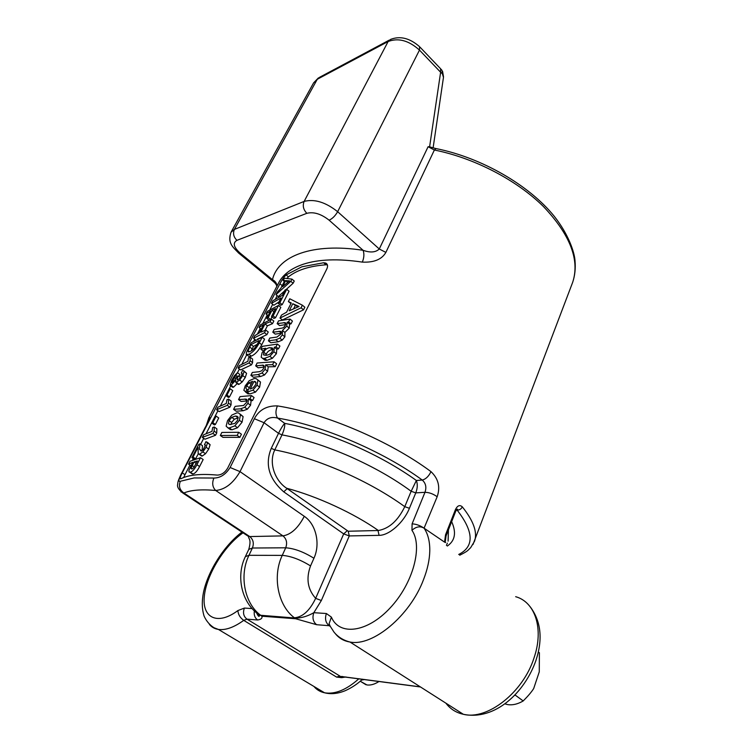 <?xml version="1.0" encoding="UTF-8"?>
<svg xmlns="http://www.w3.org/2000/svg" width="753" height="753" viewBox="0 0 753 753"><rect width="100%" height="100%" fill="white"/><g stroke="black" fill="none" stroke-linecap="round" stroke-linejoin="round"><path stroke-width="1.13" d="M442.03 70.443L442.387 73.775L440.618 72.241L429.596 146.854L428.109 146.713L379.277 248.998C375.691 252.434 370.307 252.876 363.115 250.316C312.467 242.438 277.819 256.048 272.473 279.674C275.306 281.123 276.803 283.279 276.963 286.121M274.92 282.836L272.473 279.674L240.122 253.083L238.88 253.243C231.896 246.25 227.651 242.795 231.011 232.282L234.409 229.401L304.137 201.418C314.434 198.745 325.607 202.181 337.645 211.697L419.477 50.103C408.823 40.493 398.375 37.631 388.134 41.519L390.6 39.401C400.125 35.692 409.792 38.121 419.59 46.686L419.477 50.103L440.618 72.241L440.627 68.777L420.099 47.232M442.387 73.775L443.461 77.38L433.135 147.701M429.596 146.854L435.62 148.492M208.044 421.511L208.845 417.793C210.576 415.524 209.532 418.47 205.729 426.64L181.953 472.658C178.593 479.162 178.056 482.024 180.353 481.261L194.17 477.939L213.899 478.042C220.29 478.014 225.702 474.503 230.117 467.5L254.363 418.715C259.023 409.924 266.703 405.651 277.405 405.895C275.429 410.705 275.485 414.771 277.593 418.084C322.378 425.407 383.672 451.621 422.245 480.047C425.812 479.153 428.721 476.357 430.98 471.632C438.415 478.673 440.477 487.04 437.164 496.754C433.22 493.874 429.154 492.396 424.974 492.311L415.769 492.876C417.539 488.32 417.736 484.198 416.371 480.48L411.157 491.267C393.941 478.597 373.733 467.095 350.512 456.751C326.218 446.134 303.384 438.839 282.008 434.876C284.145 429.916 285.039 426.076 284.69 423.355C282.808 425.483 280.747 428.805 278.516 433.333L264.068 422.734C267.023 418.056 271.532 416.513 277.593 418.084L284.69 423.355C306.838 427.61 330.341 435.168 355.2 446.04C378.326 456.327 398.714 467.811 416.371 480.48L422.245 480.047C425.793 483.191 426.706 487.276 424.974 492.311L412.098 523.862C416.287 524.06 420.39 525.585 424.419 528.427L444.543 542.113L445.55 534.79L446.049 535.938L455.791 511.061L455.32 509.885L445.55 534.79M282.206 285.651L279.909 283.768C281.942 279.871 284.013 276.925 286.112 274.92L301.887 266.788L323.639 262.75L325.748 263.07C327.724 264.152 328.092 266.11 326.83 268.925L227.726 468.018C224.968 472.62 221.495 474.974 217.297 475.096C209.023 474.334 201.832 474.258 195.724 474.889C189.643 475.529 184.749 476.79 181.049 478.692L180.739 478.814C179.732 478.786 180.24 476.8 182.254 472.875L184.984 474.71L189.935 465.1M279.909 283.768L182.254 472.875M330.313 626.43L329.202 625.715L316.618 624.708L295.618 618.74L261.875 616.208C262.486 618.194 261.084 619.455 257.667 619.992L246.984 619.145L243.727 620.368L336.582 677.088L341.758 677.644L346.004 676.966M252.114 608.575L244.396 608.066C242.692 612.773 243.558 616.462 246.984 619.145L339.895 676.062L336.582 677.088L341.005 676.467M340.685 677.615L341.25 676.495M342.596 676.514L342.069 676.523M295.618 618.74L294.639 617.978C296.738 618.411 304.796 617.931 313.841 612.688L321.343 600.508L315.648 598.353C309.756 610.636 302.668 617.112 294.404 617.78C277.942 605.685 272.2 576.318 282.253 555.375L285.716 547.798L252.406 548.024L248.772 549.398L245.365 556.627L248.97 555.309L282.253 555.375C290.79 556.043 300.221 559.554 310.537 565.917L313.935 558.265C303.666 551.883 294.254 548.391 285.716 547.798C287.477 542.885 286.554 538.913 282.968 535.882L215.687 490.467C225.034 489.629 233.148 483.351 240.019 471.632L304.278 516.313C316.072 524.173 320.59 543.882 313.935 558.265M256.999 613.582L258.834 615.107L260.914 615.474L294.639 617.978L260.679 615.286L256.246 612.575M180.993 491.86L183.901 493.008L249.742 536.569L282.968 535.882C291.053 534.545 298.16 528.022 304.278 516.313M240.122 253.083C233.618 247.163 232.555 242.918 236.931 240.339L306.838 213.315C313.69 211.612 321.126 213.908 329.127 220.196L363.115 250.316C364.358 253.902 364.085 257.837 362.315 262.11C373.968 262.656 381.818 259.427 385.875 252.406L434.368 150.016L428.109 146.713M456.657 509.517L457.099 510.073C459.443 510.176 461.175 509.103 462.295 506.835C459.678 504.557 457.353 505.574 455.32 509.885M445.625 542.593L444.543 542.113M437.164 496.754L424.071 528.173C420.061 525.867 416.023 526.592 411.957 530.338L412.098 523.862M310.537 565.917C305.925 578.483 307.619 589.298 315.648 598.353L343.697 533.896L349.279 535.929L379.088 535.355C389.16 535.458 403.749 522.526 409.416 508.294L415.769 492.876L411.157 491.267L404.775 506.665C397.961 520.652 389.16 528.597 378.382 530.507L348.206 531.241L349.279 535.929L321.343 600.508M286.629 488.236C275.156 480.875 268.322 462.982 274.789 449.889L271.268 448.336C264.764 464.309 268.925 478.814 283.749 491.841L287.204 488.622L286.629 488.236C317.135 496.302 353.891 513.264 378.382 530.507M378.571 681.343L379.07 681.409M360.725 681.512L366.984 684.957C370.636 685.418 374.618 684.289 378.91 681.55M364.744 679.488L361.506 680.091M514.939 694.915L523.194 700.949C528.013 696.13 531.514 692.007 533.679 688.562L539.27 671.827L539.393 652.747L538.291 651.966M514.807 695.301L514.205 695.659M504.726 703.839L508.04 704.667C512.868 705.288 517.913 704.055 523.194 700.949M327.395 264.887L326.021 264.792C309.464 266.035 296.936 270.054 288.446 276.859L287.072 278.262M192.533 460.055L193.295 458.577M200.599 444.374L203.724 438.321M206.218 433.474L217.937 410.705M220.478 405.773L230.804 385.705M237.487 372.726L239.407 369.008M241.995 363.972L246.692 354.851M248.226 351.867L248.65 351.049M253.817 341.015L254.712 339.264M257.46 333.927L260.274 328.459M263.042 323.103L267.249 314.923M270.026 309.53L272.699 304.325M275.485 298.922L277.17 295.647M183.666 477.534L184.984 474.71M288.371 301.548L291.27 302.951L286.601 312.175L281.49 315.083L279.994 318.048L282.394 319.978L303.544 309.822L304.843 307.224L302.377 305.2L289.783 298.781L288.371 301.548L290.95 303.581M281.283 333.221L275.231 334.125L272.793 332.195L274.205 329.428L282.714 327.969L284.126 326.99L285.349 325.287L285.698 323.112L285.086 322.613L285.698 323.112M285.651 324.599L279.57 325.56L277.151 323.63L278.554 320.872L289.98 319.084L288.568 321.879L291.034 323.856L292.437 321.06L289.98 319.084M272.793 332.195L280.681 331.311L281.33 331.866L280.954 334.012L276.916 337.043L269.819 338.05L268.407 340.836L270.854 342.756L278.29 341.758L282.243 340.092L284.879 336.826L284.916 332.421L289.256 328.092L289.594 324.195L291.034 323.856M263.719 359.219L265.018 360.226L267.004 360.32L272.388 358.296L276.398 353.722L276.803 349.185L274.299 347.218L273.876 351.755L269.875 356.348L264.501 358.39L262.524 358.296L261.169 357.167L262.072 352.733L265.64 348.234L260.82 349.166L262.251 346.361L277.396 344.074L275.984 346.879L274.299 347.218M275.984 346.879L278.497 348.846L279.9 346.041L277.396 344.074M278.497 348.846L276.803 349.185M264.115 367.078L258.185 367.784L255.681 365.873L257.14 363.012L274.045 361.788L272.586 364.697L265.705 364.857L268.237 366.805L275.156 366.673L276.605 363.774L274.045 361.788M255.681 365.873L263.268 365.158L264.068 365.873L263.616 368.415L261.752 370.74L259.371 371.69L252.33 372.471L250.871 375.352L253.385 377.253L260.604 376.509L264.529 374.975L267.607 371.257L268.237 366.805M248.763 388.821L249.874 386.628M246.542 392.755L248.226 394.007L248.622 393.207M257.771 379.823L260.482 382.044L259.634 387.146L255.512 392.106L249.685 393.988L247.116 392.078L252.556 381.338L249.055 382.806L246.702 385.818C245.666 387.814 245.779 388.962 247.031 389.282L245.666 392.097L248.226 394.007M246.975 400.954L241.12 401.462L238.56 399.57L240.056 396.624L251.464 395.598L249.958 398.591L248.509 398.845L247.935 403.326L244.706 407.288L240.584 408.823L233.59 409.34L235.105 406.366L243.567 405.481L246.41 402.563L247.022 400.54L246.165 399.109L238.56 399.57M249.958 398.591L252.566 400.53L254.072 397.537L251.464 395.598M252.566 400.53L251.107 400.775L248.509 398.845M233.59 409.34L236.169 411.223L243.191 410.724L247.332 409.208L250.551 405.265L251.107 400.775M228.95 428.57L231.924 429.812L237.534 427.742L242.052 422.207L239.398 420.287L240.48 414.705L238.569 412.926L237.044 412.795L231.773 415.119L227.51 420.72L226.135 426.17L227.895 427.817L229.288 427.93L234.88 425.831L239.398 420.287M242.052 422.207L243.115 416.625L240.226 414.131M220.309 435.488L222.935 437.352L239.896 437.333L241.431 434.236L238.729 432.297L237.186 435.394L220.309 435.488L221.853 432.448L238.729 432.297M275.946 294.649L278.318 296.578L293.124 283.25L294.254 281.029L291.938 279.099L290.799 281.321L275.946 294.649L277.245 292.117L280.765 288.437L284.822 280.568L283.203 280.568L284.427 278.205L291.938 279.099M278.958 301.953L273.847 305.257L271.466 303.327L272.765 300.814L282.337 295.364L285.086 289.98L286.705 289.321L279.852 302.706L278.243 303.346L281.02 297.915L271.466 303.327M278.243 303.346L280.605 305.266L282.215 304.626L289.039 291.242L286.705 289.321M270.647 319.441L271.965 316.872M271.504 316.495L273.885 318.406L275.494 317.794L280.822 307.346L278.459 305.436L273.104 315.884L271.504 316.495L275.523 308.645L271.993 310.255L268.19 317.662L266.778 318.397L270.581 310.998L266.007 313.926L267.315 311.375L278.459 305.436M265.075 330.369L267.409 325.804L272.492 323.677L273.828 321.06L271.438 319.15L270.092 321.766L265.009 323.903L260.754 332.177L265.828 330.096L264.482 332.741L253.45 338.276L254.787 335.678L259.352 332.882L263.597 324.618L259.023 327.47L260.35 324.891L271.438 319.15M257.385 339.17L266.901 334.643L268.247 331.998L265.828 330.096M248.594 356.141L249.394 356.753L251.323 356.113C255.126 354.494 258.599 350.7 261.743 344.733L264.585 339.17L262.157 337.269L259.314 342.841L261.743 344.733M238.108 368.029L240.612 369.921L251.483 364.838L252.594 362.673L252.566 359.049L250.1 357.157L248.471 357.797L247.897 361.299L239.36 365.591L238.108 368.029L249.017 362.955L250.118 360.791L250.1 357.157M237.223 383.559L233.59 387.136L232.602 387.249L230.07 385.376L231.595 380.406L234.503 375.625L237.449 372.697L231.642 382.355L232.479 382.599L234.428 380.764L237.035 376.415L238.287 375.86L240.442 377.469M239.021 376.406L239.953 374.58L237.449 372.697M244.01 371.013L246.589 373.337L245.262 377.479L242.193 381.94L239.689 380.067L235.915 382.58L235.633 380.293L231.067 385.263L230.07 385.376M237.892 384.049L239.068 384.331L242.193 381.94M225.919 395.598L228.46 397.471L229.505 396.953L232.752 390.638L230.22 388.774L226.973 395.09L225.919 395.598L229.166 389.292L230.22 388.774M216.6 409.736L219.189 411.599L229.872 407.194L231.02 404.954L231.105 401.029L228.564 399.165L226.954 399.711L226.276 403.457L217.909 407.213L216.6 409.736L227.321 405.34L228.47 403.09L228.564 399.165M211.781 423.064L214.379 424.908L215.414 424.447L218.728 417.971L216.149 416.127L212.817 422.602L211.781 423.064L215.104 416.597L216.149 416.127M202.35 437.371L204.995 439.215L215.546 435.272L216.723 432.975L216.883 428.852L214.285 427.007L212.694 427.488L211.951 431.394L203.687 434.773L202.35 437.371L212.939 433.436L214.116 431.13L214.285 427.007M202.077 450.689L202.491 445.691L199.856 443.856L198.688 444.477L191.902 457.626L193.022 457.052L198.095 447.216L198.18 453.795L199.639 454.181L202.877 451.894L206.096 447.254L207.489 442.868L206.021 441.644L204.468 444.665L205.418 445.287L204.468 444.665M200.693 455.377L202.284 456.007L205.522 453.72L208.732 449.089L210.115 444.703L207.367 442.237M195.516 458.972L198.255 453.899M191.526 473.421L192.956 473.957C194.999 473.562 197.211 471.096 199.592 466.54L203.159 459.537L200.505 457.711L196.919 464.723C194.538 469.27 192.316 471.745 190.274 472.15L188.984 471.896L188.975 470.164L192.712 462.342L188.542 464.149L190.048 461.231L200.505 457.711M279.994 318.048L301.078 307.808L302.377 305.2M292.776 303.732L299.054 306.462L289.199 310.81L292.776 303.732L297.99 306.895M303.544 309.822L301.078 307.808M293.642 308.739L295.176 305.699M268.407 340.836L275.814 339.81L279.758 338.125L282.384 334.85L282.45 330.454L286.78 326.115L287.138 322.228L288.568 321.879M277.151 323.63L285.123 322.632M289.594 324.195L287.138 322.228M284.916 332.421L282.45 330.454M269.875 347.651L272.718 348.338L272.407 351.209C271.24 353.599 269.075 354.974 265.922 355.341L263.503 354.71L263.776 352.225C265.028 349.58 267.061 348.055 269.875 347.651L272.972 349.543M263.117 350.945L260.82 349.166M265.8 355.35L266.251 354.145C267.494 351.5 269.527 349.985 272.36 349.59M250.871 375.352L258.063 374.58L261.978 373.027L265.056 369.299L265.705 364.857M275.156 366.673L272.586 364.697M248.132 393.979L243.859 390.289L245.205 385.913L249.177 380.726L254.316 378.505L256.218 378.646L257.912 380.105L257.055 385.197L252.923 390.176L247.116 392.078M254.062 381.366L254.843 381.479C256.18 381.865 256.331 383.079 255.314 385.131L253.14 387.804L250.194 389.028L254.062 381.366L255.964 382.797M248.132 390.073L247.088 389.292M229.044 420.598L231.745 417.322L235.501 416.014L238.052 417.058L237.628 420.221L234.87 423.421L229.646 424.532L228.479 423.732L229.044 420.598L231.651 422.471L230.926 424.636M231.651 422.471L234.343 419.205L231.745 417.322M238.268 417.906L234.343 419.205M239.896 437.333L237.186 435.394M285.679 280.653L289.547 280.86L282.573 286.695L285.679 280.653L287.684 282.319M284.333 281.5L283.203 280.568M293.124 283.25L290.799 281.321M282.215 304.626L279.852 302.706M273.913 311.789L271.993 310.255M270.496 319.498L268.19 317.662M268.943 320.119L266.778 318.397M268.181 315.658L266.007 313.926M275.494 317.794L273.104 315.884M255.662 340.008L253.45 338.276M261.235 329.212L259.023 327.47M272.492 323.677L270.092 321.766M267.409 325.804L265.009 323.903M266.901 334.643L264.482 332.741M262.157 337.269L251.144 342.737L246.41 352.432L246.306 354.654L248.857 354.23C252.669 352.602 256.161 348.808 259.314 342.841M257.658 343.5L259.201 340.497L250.994 344.545L248.104 350.634L248.33 351.915L250.278 351.435C253.14 350.136 255.596 347.491 257.658 343.5M257.244 344.29L253.45 346.446L250.994 344.545M249.704 347.058L252.161 348.95L251.182 350.954M252.161 348.95L253.45 346.446M252.594 362.673L250.118 360.791M251.483 364.838L249.017 362.955M237.411 379.917L239.661 378.448L241.393 375.888L242.108 373.733L241.242 373.064L242.579 370.467L243.21 370.41L244.104 371.464L242.767 375.606L239.689 380.067M237.393 379.907L236.997 379.201L238.287 375.86M235.981 375.559L237.091 376.396M242.108 373.714L241.242 373.064M229.505 396.953L226.973 395.09M231.02 404.954L228.47 403.09M229.872 407.194L227.321 405.34M215.414 424.447L212.817 422.602M216.723 432.975L214.116 431.13M215.546 435.272L212.939 433.436M194.406 459.339L191.902 457.626M201.813 450.859L199.451 449.221L201.202 451.113L203.028 449.87L205.418 445.287M199.451 449.221L199.856 443.856M195.695 458.878L193.022 457.052M196.222 463.396L194.039 461.9L197.446 460.996L193.568 467.886L191.855 469.053L191.008 468.46L191.855 469.053M194.039 461.9L191.008 468.46M190.942 465.778L188.542 464.149M424.071 528.173L424.071 528.173C427.977 533.896 429.878 541.435 429.784 550.801C429.596 559.771 427.497 569.428 423.468 579.754C410.018 615.738 372.726 646.761 349.994 642.027C343.81 641.019 338.869 638.168 335.179 633.461M389.254 40.125L319.696 77.23L313.615 82.839L318.425 77.888M306.838 213.315C303.337 209.654 302.442 205.691 304.137 201.418L388.134 41.519L317.267 79.272L234.409 229.401C232.743 233.383 233.581 237.026 236.931 240.339M329.127 220.196C332.459 218.643 335.301 215.81 337.645 211.697L379.277 248.998L385.875 252.406M572.167 283.655L572.657 282.366C574.915 275.636 575.697 268.416 575.01 260.707C574.501 252.434 568.619 234.399 554.189 216.205C529.161 185.182 481.525 157.641 436.081 148.586L434.368 150.016C474.343 158.008 516.699 180.08 543.459 206.557C570.256 234.842 579.989 260.105 572.657 282.366L472.978 544.532M206.454 425.031L208.845 417.793M362.315 262.11C338.229 258.514 318.519 259.23 303.177 264.265C290.743 268.52 282.45 274.949 278.281 283.57L208.995 417.529M244.396 608.066L237.901 610.561C238.155 614.495 240.094 617.761 243.727 620.368C234.014 627.371 225.58 630.393 218.398 629.433C214.68 628.849 211.678 627.183 209.39 624.416M313.916 686.444C316.693 689.757 320.232 691.875 324.534 692.779C334.944 694.567 346.418 689.87 358.946 678.707M420.315 686.858L341.344 676.495M445.87 703.151C450.275 708.987 456.092 712.696 463.34 714.286C487.304 720.461 523.09 692.525 533.99 658C544.165 628.708 535.044 601.958 515.664 596.696M330.059 625.903L329.202 625.715C325.607 622.778 324.665 618.721 326.397 613.526L331.395 617.131L329.089 623.729L330.219 626.232M316.618 624.708C313.041 621.809 312.119 617.808 313.841 612.688L326.397 613.526M245.309 534.329L249.742 536.569C253.262 539.477 254.147 543.29 252.406 548.024L248.97 555.309C239.03 575.433 244.546 603.633 260.679 615.286L261.875 616.208M257.667 619.992C254.843 617.968 253.742 614.928 254.363 610.89M237.901 610.561C217.523 625.799 201.955 617.921 204.317 596.32C206.35 574.925 224.375 545.661 243.031 532.823M208.609 420.033L205.729 426.64M205.475 426.96L181.953 472.658M180.353 481.261C178.461 486.061 179.647 489.977 183.901 493.008C190.82 490.024 201.418 489.177 215.687 490.467C212.468 487.21 211.875 483.068 213.899 478.042M277.405 405.895C324.938 413.35 390.242 441.249 430.98 471.632M462.295 506.835C473.562 520.916 477.637 532.399 474.522 541.266L470.644 547.695C467.801 550.217 468.761 550.725 459.716 555.225M411.957 530.338C423.054 546.038 413.143 583.547 390.045 608.038C367.088 632.784 339.208 636.021 331.395 617.131M379.088 535.355L377.987 530.517M287.204 488.622L348.206 531.241M271.268 448.336L278.516 433.333L282.008 434.876L274.789 449.889C296.221 454.04 319.168 461.467 343.622 472.159C367.003 482.569 387.381 494.072 404.775 506.665L409.416 508.294M283.749 491.841L343.697 533.896L347.095 530.837M254.363 418.715L264.068 422.734L240.019 471.632L230.117 467.5M455.781 511.089L457.466 509.132L456.591 509.602M456.252 510.101L457.099 510.073C473.91 531.75 474.446 546.556 458.699 554.472M448.101 541.162L448.421 529.877M447.31 546.029C455.094 540.758 456.544 532.635 451.649 521.641M326.021 264.792L323.639 262.75M286.112 274.92L288.446 276.859M281.321 333.061L279.034 331.245M285.801 324.072L283.909 322.557M289.256 328.092L286.78 326.115M284.879 336.826L282.384 334.85M282.243 340.092L279.758 338.125M278.29 341.758L275.814 339.81M276.398 353.722L273.876 351.755M272.388 358.296L269.875 356.348M267.004 360.32L264.501 358.39M266.251 354.145L263.776 352.225M264.143 355.2L263.503 354.71M264.181 366.532L262.289 365.083M267.607 371.257L265.056 369.299M264.529 374.975L261.978 373.027M260.604 376.509L258.063 374.58M255.512 392.106L252.923 390.176M251.05 384.303L249.055 382.806M249.243 387.72L246.702 385.818M260.482 382.044L257.912 380.105M259.634 387.146L257.055 385.197M247.012 400.624L244.838 399.015M250.551 405.265L247.935 403.326M247.332 409.208L244.706 407.288M243.191 410.724L240.584 408.823M243.115 416.625L240.48 414.705M237.534 427.742L234.88 425.831M231.924 429.812L229.288 427.93M229.552 424.504L228.479 423.732M238.117 417.906L235.501 416.014M251.323 356.113L248.857 354.23M249.554 351.755L248.104 350.634M233.59 387.136L231.067 385.263M235.896 378.552L234.202 377.281M234.051 381.225L232.489 380.058M232.159 382.74L231.642 382.355M237.844 379.841L236.997 379.201M246.589 373.337L244.104 371.464M245.262 377.479L242.767 375.606M239.068 384.331L236.555 382.458M210.115 444.703L207.489 442.868M208.732 449.089L206.096 447.254M205.522 453.72L202.877 451.894M202.284 456.007L199.639 454.181M196.919 464.723L199.592 466.54M192.956 473.957L190.274 472.15M192.156 465.561L194.246 466.982M276.765 286.507C276.746 285.123 275.673 283.514 273.537 281.697L238.221 252.707M341.758 677.644L341.956 676.542M442.011 70.424L441.173 69.332M443.526 76.938L442.595 71.413M241.939 532.098C224.196 545.548 208.242 570.529 203.545 592.037C201.729 601.186 201.917 609.224 204.119 616.161C206.378 621.103 209.663 624.962 213.965 627.72L218.398 629.433L324.534 692.779C331.094 694.464 338.172 693.692 345.759 690.463C352.235 687.451 357.816 683.696 362.504 679.187M420.494 686.971L341.165 676.542M330.209 626.223L334.003 632.106C338.059 637.047 343.387 640.351 349.994 642.027L463.34 714.286C494.985 720.941 524.85 692.355 535.92 660.494C542.979 639.165 541.059 621.234 530.15 606.72M256.764 613.309C258.081 615.926 258.928 616.876 259.296 616.17L258.834 615.107L259.606 615.116C241.534 603.36 235.698 576.139 245.365 556.627M181.718 472.95C177.652 481.289 177.906 482.184 177.689 484.301C176.908 486.786 178.687 489.732 183.026 493.149L248.565 536.484C248.462 539.346 251.69 538.687 248.772 549.398M445.239 542.056L446.049 535.929M446.454 545.388L447.338 543.12M360.226 681.201L365.996 684.769M506.383 704.347L505.15 703.528M325.757 263.07L327.094 264.218M281.293 331.791L280.653 331.282M265.018 360.226L262.524 358.296M272.831 348.526L271.814 347.735M263.992 365.713L263.268 365.158M255.813 382.213L254.843 381.479M246.871 399.627L246.165 399.109M230.522 429.699L227.895 427.817M238.033 417.03L236.79 416.117M249.394 356.753L246.928 354.861M233.006 387.334L230.493 385.47M242.08 373.432L241.591 373.064M238.428 384.454L235.915 382.58M205.39 445.032L204.835 444.647M201.729 456.083L199.093 454.266M192.429 474.032L189.747 472.225M231.133 232.046L313.615 82.839"/></g></svg>
